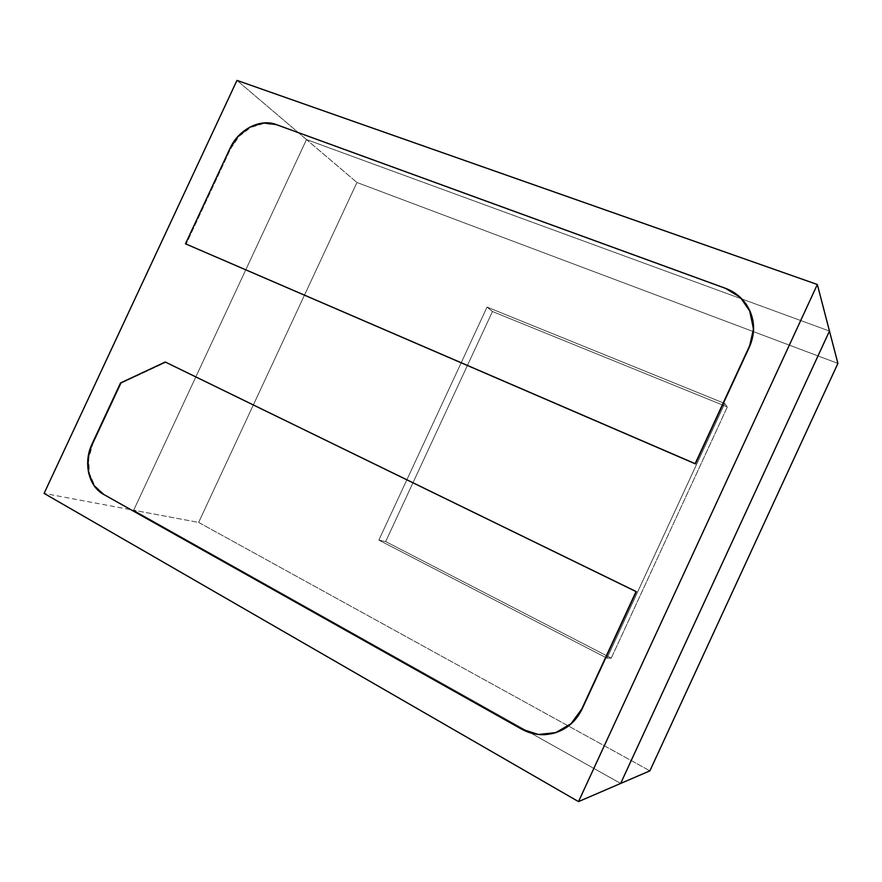 <?xml version="1.0" encoding="UTF-8"?>
<svg xmlns="http://www.w3.org/2000/svg" width="882" height="882" viewBox="0 0 882 882"><rect width="100%" height="100%" fill="white"/><g stroke="black" fill="none" stroke-linecap="round" stroke-linejoin="round"><path stroke-width="0.66" stroke-dasharray="4.41 3.31" d="M607.014 658.17L378.863 540.093L385.666 541.581L611.27 658.148L607.014 658.17L378.863 540.093L487.051 307.079L492.465 311.511L727.341 406.955L611.27 658.148L385.666 541.581L492.465 311.511L385.666 541.581L378.863 540.093L487.051 307.079L724.728 403.46L607.014 658.17L611.27 658.148L727.341 406.955L724.728 403.46L607.014 658.17L378.863 540.093L487.051 307.079L724.728 403.46L727.341 406.955L492.465 311.511L487.051 307.079L724.728 403.46L607.014 658.17L378.863 540.093L487.051 307.079L724.728 403.46L727.341 406.955L492.465 311.511L487.051 307.079L492.465 311.511L385.666 541.581L378.863 540.093L385.666 541.581L611.27 658.148L607.014 658.17L611.27 658.148L727.341 406.955L724.728 403.46L607.014 658.17M620.641 783.448L133.678 510.226L198.637 522.42L649.891 770.846L198.637 522.42L356.945 182.486L837.9 363.406L356.945 182.486L198.637 522.42L133.678 510.226L306.506 139.565L356.945 182.486L306.506 139.565L829.466 331.059L306.506 139.565L829.466 331.059L306.506 139.565L133.678 510.226L306.506 139.565L236.971 80.394L306.506 139.565L133.678 510.226L620.641 783.448L133.678 510.226L44.1 493.391L133.678 510.226L620.641 783.448M385.666 541.581L611.27 658.148L727.341 406.955L492.465 311.511L385.666 541.581M749.557 310.144L746.437 304.72C741.255 297.267 734.331 291.931 725.654 288.701L276.639 124.979C260.653 118.739 238.945 130.15 230.643 148.76L230.048 148.319L230.643 148.76L186.113 244.16L230.643 148.76L239.077 136.335L250.731 127.449L263.905 123.436L276.639 124.979L725.654 288.701L740.615 297.895L749.468 309.968M121.22 383.185L165.937 362.282L121.22 383.185L92.786 444.087L121.22 383.185L120.525 382.942L121.22 383.185M551.515 733.78L538.781 734.397L521.979 729.028L104.252 494.493L94.804 485.817L89.358 473.204L88.663 458.574L92.786 444.087C83.812 462.488 89.071 486.401 104.252 494.493L521.979 729.028C529.421 733.151 537.325 734.993 545.671 734.541L552.011 733.67M92.07 443.911L92.786 444.087L92.07 443.911"/><path stroke-width="1.32" d="M649.891 770.846L620.641 783.448L649.891 770.846L837.9 363.406L649.891 770.846M829.466 331.059L620.641 783.448L578.504 801.606L44.1 493.391L236.971 80.394L817.338 284.5L578.504 801.606L44.1 493.391L236.971 80.394L817.338 284.5L578.504 801.606L620.641 783.448L829.466 331.059L620.641 783.448L829.466 331.059L837.9 363.406L817.338 284.5L829.466 331.059M749.468 309.968L753.592 329.471L749.413 346.979L695.391 463.877L185.474 243.807L695.159 463.667L749.237 346.637L695.391 463.877L185.474 243.807L230.048 148.319L185.474 243.807L695.391 463.877L749.413 346.979L753.415 329.118L750.295 311.842L740.439 297.51L725.456 288.304L276.077 124.505L263.332 122.973L250.146 126.986L238.482 135.883L230.048 148.319C238.361 129.687 260.08 118.265 276.077 124.505L725.456 288.304C734.144 291.545 741.078 296.881 746.26 304.345C754.639 317.498 755.631 331.599 749.237 346.637L749.413 346.979C754.926 334.377 754.97 322.106 749.557 310.144M552.011 733.67C565.627 730.362 575.659 722.126 582.109 708.985L581.756 709.04C573.939 724.508 561.779 733.041 545.285 734.629C536.918 735.07 529.013 733.229 521.571 729.105L103.536 494.35L94.087 485.662L88.63 473.039L87.935 458.397L92.07 443.911L120.525 382.942L165.265 362.017L636.341 591.646L165.265 362.017L636.043 591.568L581.756 709.04L571.062 723.681L555.792 732.611L538.384 734.486L521.571 729.105L103.536 494.35C88.343 486.258 83.084 462.322 92.07 443.911L120.525 382.942L165.265 362.017L636.341 591.646L582.109 708.985L571.426 723.604L556.167 732.534L551.515 733.78M636.043 591.568L581.756 709.04L636.043 591.568"/></g></svg>

